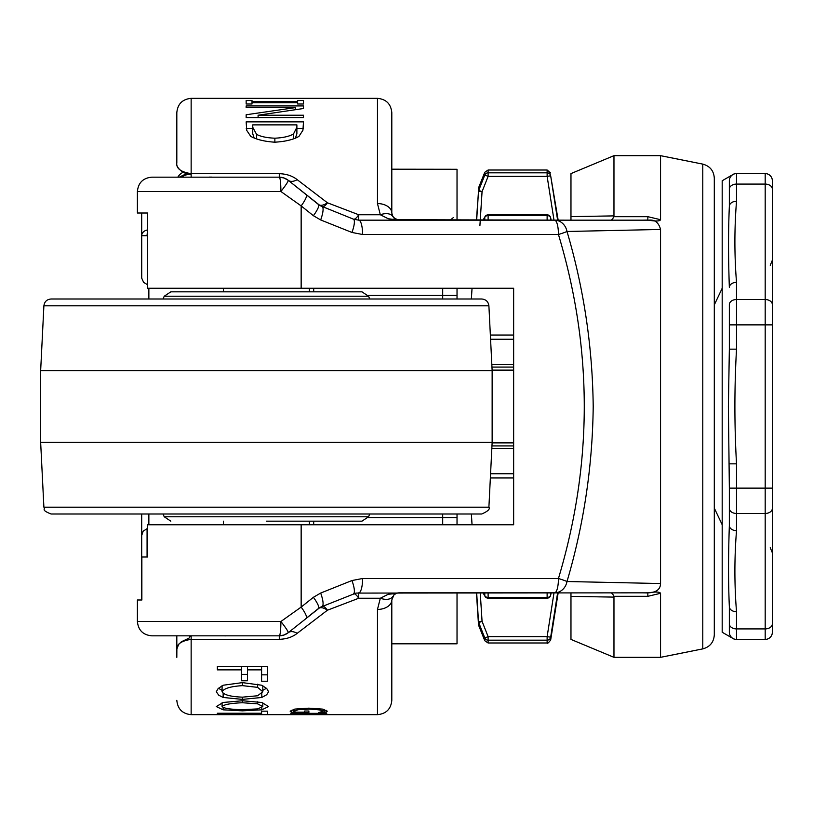 <?xml version="1.0" encoding="UTF-8"?>
<svg xmlns="http://www.w3.org/2000/svg" width="813" height="813" viewBox="0 0 813 813"><rect width="100%" height="100%" fill="white"/><g stroke="black" fill="none" stroke-linecap="round" stroke-linejoin="round"><path stroke-width="1.22" d="M368.574 296.227L164.216 296.227L170.832 291.837L361.968 291.837L368.574 296.227L369.732 299.001M43.892 305.81C44.481 301.643 46.859 299.377 51.046 299.001L481.743 299.001C485.93 299.377 488.308 301.643 488.898 305.81L492.139 370.667L40.65 370.667L43.892 305.81L488.898 305.81M492.139 442.333L488.898 507.19L43.892 507.19L40.65 442.333L492.139 442.333L492.139 370.667M43.892 507.19C45.874 509.324 40.254 509.67 51.046 513.999L481.743 513.999C487.922 511.286 490.31 509.019 488.898 507.19M95.975 513.999L266.4 513.999M266.4 521.163L361.968 521.163L266.4 521.163M147.549 284.55L147.549 235.74M141.696 277.507L141.696 213.006L141.726 278.178L143.637 282.406L147.072 284.438M141.696 535.493L141.696 599.994L141.696 513.999L141.696 535.493L143.2 531.113L147.549 528.45M391.805 169.277L457.028 169.277L391.805 169.195M391.805 643.805L457.028 643.805L391.805 643.723M147.549 231.492A7.165 1.789 92 0 0 147.072 235.729L141.696 235.729A7.165 5.864 180 0 1 147.549 229.957M457.028 592.829L457.028 643.723M457.028 169.277L457.028 220.171M313.696 288.249L313.696 291.837M770.246 265.272L772.35 260.201L772.35 324.865L772.35 180.75A7.165 7.165 0 0 0 765.185 173.586L736.517 173.586L765.185 173.586L765.185 184.084A7.165 5.071 0 0 1 772.35 189.155L772.35 180.75A7.165 7.165 0 0 0 765.185 173.586M772.35 304.601A7.165 5.071 180 0 0 765.185 299.53L765.185 324.865L772.35 324.865L772.35 488.135L765.185 488.135L765.185 513.47A7.165 5.071 0 0 0 772.35 508.399L772.35 623.845L772.35 488.135L772.35 552.799L770.246 547.728M729.352 606.915L729.352 632.25C728.275 636.986 728.275 636.986 729.352 632.25L729.352 606.661L729.352 632.25A7.165 7.165 0 0 0 736.517 639.414L765.185 639.414A7.165 7.165 0 0 0 772.35 632.25L772.35 623.845L772.35 632.25A7.165 7.165 0 0 1 765.185 639.414A7.165 7.165 0 0 0 772.35 632.25A7.165 7.165 0 0 1 765.185 639.414L765.185 628.916L736.517 628.916A7.165 5.071 180 0 1 729.352 623.845L729.352 632.25A7.165 7.165 0 0 0 736.517 639.414C734.363 639.414 734.363 639.414 736.517 639.414L736.517 611.732A7.165 5.071 180 0 1 731.446 610.248A7.165 5.071 180 0 1 729.352 606.661C728.275 582.992 728.275 555.97 729.352 525.584L729.352 488.135L729.352 525.584A7.165 5.071 0 0 0 731.446 529.172A7.165 5.071 0 0 0 736.517 530.655L736.517 488.135L729.352 488.135L728.387 406.5L729.352 349.163L736.517 349.163L736.517 299.53A7.165 5.071 180 0 0 729.352 304.601L729.352 324.865L729.352 304.601M736.517 201.268A7.165 5.071 0 0 0 731.446 202.752A7.165 5.071 0 0 0 729.352 206.339L729.352 180.75L729.352 206.339C728.275 230.008 728.275 257.03 729.352 287.416A7.165 5.071 180 0 1 731.446 283.828A7.165 5.071 180 0 1 736.517 282.345C734.363 255.323 734.363 228.29 736.517 201.268L736.517 173.586A7.165 7.165 0 0 0 729.352 180.75L729.352 180.71M729.352 180.75C728.275 176.014 728.275 176.014 729.352 180.75L729.352 189.155L729.352 180.75A7.165 7.165 0 0 1 736.517 173.586C734.363 173.586 734.363 173.586 736.517 173.586M734.596 173.586L722.188 180.75L722.188 632.25L734.596 639.414M729.352 463.837L736.517 463.837L736.517 488.135L765.185 488.135L765.185 324.865L729.352 324.865L729.352 349.163M313.696 521.163L313.696 524.751M442.689 513.999L442.689 517.576L457.028 517.576L457.028 524.751L457.028 513.999L471.357 513.999M471.357 299.001L457.028 299.001L457.028 288.249L457.028 295.424L442.689 295.424L442.689 299.001M476.438 220.171L478.491 191.462A66448.106 65320.414 -86.3 0 0 476.662 220.171M476.662 592.829A69479.773 68296.136 -93.7 0 0 478.491 621.539L478.735 625.604L478.735 622.626L482.058 621.305L478.491 621.539A3.587 3.537 180 0 0 478.735 622.626A26792.242 26325.662 -111.8 0 0 484.792 637.951L488.115 636.64L547.129 636.64L550.665 637.199A30654.561 30135.867 99 0 0 557.627 592.829M557.627 220.171A32286.669 31738.026 81 0 0 550.665 175.801L547.129 176.36A33128.246 33128.246 -98.8 0 1 553.999 220.171M551.184 220.171L550.625 217.65A3.587 2.5 167.5 0 1 550.665 217.975A3.587 2.896 180 0 0 547.129 215.536L547.129 220.171M547.129 592.829L547.129 597.464A3.587 2.896 0 0 0 550.665 595.025A3.587 2.5 12.5 0 1 550.625 595.35L551.184 592.829M479.894 225.801A67844.332 67844.332 93.6 0 1 482.058 191.695L478.735 190.374L478.735 187.397L484.792 172.254L484.792 175.049A26621.167 26157.706 -68.2 0 0 478.735 190.374A3.587 3.537 0 0 0 478.491 191.462L482.058 191.695A27526.645 27526.645 0 0 1 488.115 176.36L484.792 175.049A3.587 3.537 0 0 1 488.115 172.823L488.115 170.008L484.792 172.254M488.115 220.171L488.115 215.536A3.587 2.896 180 0 0 484.792 217.356A3.587 2.358 -150.8 0 1 484.985 216.685L483.034 220.171M483.034 592.829L484.985 596.315A3.587 2.358 -29.2 0 1 484.792 595.644A3.587 2.896 -0 0 0 488.115 597.464L488.115 592.829M491.956 367.08L513.643 367.08M491.956 445.92L513.643 445.92M213.362 177.173L207.63 177.173M235.577 177.173L279.286 177.173L284.032 177.976L288.239 180.313A14.329 1.26 128.7 0 1 280.892 191.502L137.397 191.502L137.397 213.006L147.549 213.006L147.549 288.249L513.643 288.249L513.643 524.751L147.549 524.751L147.549 556.996L141.869 556.996L141.869 599.994L137.397 599.994L137.397 621.498C138.251 630.197 143.027 634.973 151.726 635.827L279.286 635.827A14.329 14.329 0 0 0 288.239 632.687L284.032 635.024L279.286 635.827A14.329 14.329 0 0 0 288.239 632.687L320.22 607.301L356.023 593.084L648.601 592.829C656.437 592.362 660.42 589.273 660.552 583.541L567.007 581.519C583.795 524.629 592.525 466.296 593.205 406.5C592.514 346.643 583.785 288.3 567.007 231.481L660.552 229.459L660.552 583.541M291.196 712.097L290.15 711.182L294.824 709.078L308.788 708.164L322.405 709.088L327.314 711.182L324.235 712.716L318.483 712.716L323.188 711.101C321.674 710.064 316.928 709.414 308.93 709.139L298.076 709.739L294.265 711.151L295.434 712.178L304.692 712.178L304.692 711.009L308.879 711.009L308.879 712.737L293.229 712.737L291.196 712.097L291.196 710.288M293.229 709.475L293.229 712.737M308.879 711.009L308.879 712.737M294.265 709.19L294.265 711.151M298.076 708.692L298.076 709.739M323.188 709.251L323.188 711.101M324.235 709.536L324.235 712.716M326.328 710.369L326.328 712.107M297.345 714.495L320.403 714.475L322.548 713.753L294.967 713.753L297.345 714.495M323.828 714.566L293.717 714.566L290.841 713.997L290.841 713.347L326.674 713.347L326.674 713.987L323.828 714.566L323.828 713.347M326.674 713.347L326.674 713.987M290.841 713.347L290.841 713.997M293.717 713.347L293.717 714.566M395.819 593.561L388.279 594.252L380.311 598.246L377.476 609.435L377.476 714.657C386.185 713.814 390.962 709.038 391.805 700.328L391.805 599.994L393.909 594.933L395.809 593.571M327.436 610.207L358.736 598.246A14.329 4.055 68.2 0 0 353.411 593.856A14.329 3.608 68.2 0 0 354.285 589.516A14.329 3.608 68.2 0 0 351.948 580.543L320.657 593.063A14.329 3.608 68.2 0 1 322.985 602.037A14.329 3.608 68.2 0 1 322.121 606.376A14.329 4.461 68.2 0 1 327.436 610.207A14.329 6.911 51.3 0 0 318.483 608.49L306.247 618.276A14.329 3.059 51.3 0 0 305.678 614.404A14.329 3.059 51.3 0 0 301.156 607.087L280.892 621.498A14.329 1.26 51.3 0 1 288.239 632.687A14.329 8.059 51.3 0 1 297.192 633.327L327.436 610.207M377.476 714.657L191.146 714.657L191.146 635.827L190.425 635.827L189.063 638.093L181.35 641.772L178.575 644.526L176.868 649.099L176.817 657.331L176.817 635.827L176.817 650.156C176.025 644.597 180.801 640.99 191.146 639.333L279.286 639.333C286.603 639.048 292.578 637.046 297.192 633.327M660.552 229.459C658.713 222.498 654.729 219.398 648.601 220.171L358.736 220.171L353.411 219.144A14.329 4.055 111.8 0 0 358.736 214.754L327.436 202.793L297.192 179.673C292.578 175.954 286.603 173.952 279.286 173.667L191.146 173.667C180.801 172.01 176.025 168.403 176.817 162.844L176.817 112.672C177.661 103.962 182.437 99.186 191.146 98.343L377.476 98.343L377.476 203.565L380.311 214.754L388.279 218.748L398.98 220.171L393.909 218.067L391.978 214.53M268.585 706.568L261.796 709.83L242.447 710.836L223.138 709.83L216.309 706.568L223.138 702.473L242.447 700.755L261.796 702.483L268.585 706.568M267.528 681.223L261.593 681.223L261.593 669.871L247.447 669.871L247.447 680.776L241.512 680.776L241.512 669.871L217.366 669.871L217.366 666.345L267.528 666.345L267.528 681.223M268.585 691.741L266.715 694.729L261.796 697.463L242.447 699.393L223.138 697.463L218.738 695.206L216.309 691.741L218.138 688.57L223.138 685.227L242.447 682.625L261.796 685.237L266.755 688.57L268.585 691.741M217.366 713.814L217.366 713.245L261.593 713.245L261.593 711.172L267.528 711.172L267.528 714.597L261.593 714.597L261.593 713.814L217.366 713.814L217.366 713.245M298.93 136.411C293.229 139.663 285.17 141.594 274.774 142.194C264.611 141.523 256.603 139.582 250.75 136.371L246.735 130.395L246.156 121.869L303.483 121.869L302.934 130.243L298.93 136.411M252.01 103.993L246.156 103.993L246.156 100.548L252.01 100.548L252.01 101.513L297.629 101.513L297.629 100.548L303.483 100.548L303.483 103.993L297.629 103.993L297.629 102.692L252.01 102.692L252.01 103.993M303.483 117.621L246.156 117.621L246.156 114.755L295.586 107.59L246.156 107.59L246.156 105.934L303.483 105.934L303.483 108.515L258.097 115.222L303.483 115.222L303.483 117.621L303.483 115.222M222.081 706.578C223.931 708.418 230.719 709.444 242.447 709.668L257.609 708.906L262.812 706.578L257.609 703.845L242.447 702.737C230.719 703.245 223.931 704.525 222.081 706.578L222.081 702.767M262.812 702.767L262.812 706.578M261.796 707.605L261.796 709.83M267.528 674.831L261.593 674.831M247.447 674.394L241.512 674.394M241.512 666.345L241.512 669.871M247.447 666.345L247.447 669.871M261.593 666.345L261.593 669.871M222.081 691.751C223.931 694.891 230.719 696.69 242.447 697.158L257.609 695.765L262.812 691.751L257.609 687.351L242.447 685.644C230.719 686.385 223.931 688.418 222.081 691.751L222.081 685.684M262.812 685.684L262.812 691.751M266.43 688.255L262.812 690.359M222.081 690.349L218.443 688.265M261.796 693.489L261.796 697.463M261.593 713.245L261.593 713.814M258.097 117.621L258.097 115.222M303.483 108.515L303.483 105.934M246.156 107.59L246.156 105.934M295.586 109.562L295.586 107.59M246.156 117.621L246.156 114.755M297.629 102.692L297.629 101.513M252.01 102.692L252.01 101.513M256.562 134.358C260.668 136.574 266.766 137.854 274.865 138.2C283.036 137.814 289.235 136.421 293.452 134.033L296.887 127.285L296.887 124.877L252.752 124.877L252.752 127.285L256.562 134.358L256.562 138.932M293.452 138.901L293.452 134.033M295.332 138.22L296.887 133.779L296.887 127.285M254.195 138.088L252.752 133.779L252.752 127.285M246.268 128.495L252.752 128.495M296.887 128.495L303.371 128.495M611.102 220.171L612.565 219.266L613.967 215.892L613.967 155.669L570.97 173.586L570.97 220.171L396.398 219.693L392.75 216.563L391.805 213.006L391.805 156.929M377.476 609.435A14.329 9.441 180 0 0 391.805 599.994L393.909 594.933L396.398 593.307L398.98 592.829L554.588 592.829A14.329 12.713 90 0 0 567.007 581.519A14.329 1.098 15.9 0 0 558.45 578.5A14.329 3.862 90 0 1 554.588 592.829M570.97 592.829L570.97 639.414L613.967 657.331L660.552 657.331L660.552 593.297C659.597 591.752 655.359 591.63 647.839 592.941L642.26 592.829M660.552 657.331L702.778 648.886L702.778 164.114L660.552 155.669L660.552 219.703L647.839 216.685L613.845 216.685M642.26 220.171L647.839 220.059C655.695 221.4 659.932 221.288 660.552 219.703M702.778 648.886C709.952 646.924 713.794 642.24 714.302 634.831L714.302 178.169C713.794 170.76 709.952 166.076 702.778 164.114M137.397 191.502C138.251 182.803 143.027 178.027 151.726 177.173L279.286 177.173A14.329 1.616 -90 0 1 280.892 191.502L301.156 205.913L313.391 215.699L320.657 219.937L351.948 232.457A14.329 3.608 -68.2 0 0 354.285 223.484A14.329 3.608 -68.2 0 0 353.411 219.144L320.22 205.699L288.239 180.313A14.329 14.329 0 0 0 279.286 177.173L279.286 173.667M320.657 219.937A14.329 3.608 -68.2 0 0 322.985 210.963A14.329 3.608 -68.2 0 0 322.121 206.624A14.329 4.461 111.8 0 0 327.436 202.793A14.329 6.911 128.7 0 1 318.483 204.51A14.329 3.059 -51.3 0 1 317.913 208.382A14.329 3.059 -51.3 0 1 313.391 215.699M301.156 288.249L301.156 205.913A14.329 3.059 -51.3 0 0 305.678 198.596A14.329 3.059 -51.3 0 0 306.247 194.724M320.657 593.063L313.391 597.301A14.329 3.059 51.3 0 1 317.913 604.618A14.329 3.059 51.3 0 1 318.483 608.49M351.948 232.457L362.598 234.5A14.329 3.862 -90 0 0 361.47 224.368A14.329 3.862 -90 0 0 358.736 220.171L358.736 214.754L380.311 214.754A14.329 8.14 -29.8 0 1 392.75 216.563M362.598 234.5L558.45 234.5A14.329 3.862 90 0 0 554.588 220.171A14.329 12.713 90 0 1 567.007 231.481A14.329 1.098 164.1 0 1 558.45 234.5C592.87 349.051 592.87 463.715 558.45 578.5L362.598 578.5A14.329 3.862 90 0 1 361.47 588.632A14.329 3.862 90 0 1 358.736 592.829L358.736 598.246L380.311 598.246A14.329 8.14 -150.2 0 0 392.75 596.437M647.839 220.059L647.839 216.685M611.102 592.829L612.565 593.734L613.845 596.315L647.839 596.315L647.839 592.941M647.839 596.315L660.552 593.297M570.97 596.376L613.967 597.108L613.845 596.315M613.967 597.108L613.967 657.331M613.967 215.892L570.97 216.624M377.476 203.565A14.329 9.441 -0 0 1 391.805 213.006L391.805 112.672C390.962 103.962 386.185 99.186 377.476 98.343M513.643 524.751L513.643 288.249M179.307 177.173L184.947 174.429L191.146 173.667C182.61 173.23 185.354 172.773 183.088 172.285A13.618 10.65 180 0 0 177.854 177.173M183.088 172.285C178.24 168.931 176.147 165.791 176.817 162.844L176.817 162.844M318.483 204.51L288.239 180.313A14.329 8.059 128.7 0 0 297.192 179.673M163.057 513.999L164.216 516.773L368.574 516.773L369.732 513.999M148.86 524.751L148.86 513.999M141.869 577.271L141.696 577.271A7.165 5.864 0 0 0 141.869 578.561M147.072 556.996L147.072 528.562M148.86 299.001L148.86 288.249M442.689 288.249L442.689 295.424L368.167 295.424M729.352 189.155A7.165 5.071 0 0 1 736.517 184.084L765.185 184.084L765.185 299.53L736.517 299.53L736.517 282.345M729.352 508.399A7.165 5.071 0 0 0 736.517 513.47L765.185 513.47L765.185 628.916A7.165 5.071 180 0 0 772.35 623.845M729.352 632.25A7.165 7.165 0 0 0 736.517 639.414M736.517 463.837C734.363 425.616 734.363 387.395 736.517 349.163M736.517 611.732C734.363 584.71 734.363 557.677 736.517 530.655M442.689 524.751L442.689 517.576L368.167 517.576M490.361 477.963L513.643 477.963M490.564 473.745L513.643 473.745M492.109 370.118L513.643 370.118M492.109 442.882L513.643 442.882M490.564 339.255L513.643 339.255M490.361 335.037L513.643 335.037M488.115 642.992L488.115 640.177A3.587 3.537 180 0 1 484.792 637.951L484.792 640.746L488.115 642.992L547.129 642.992L547.129 640.177A3.587 3.537 180 0 0 550.665 637.199L550.665 639.973C548.623 642.768 547.444 643.774 547.129 642.992M472.048 524.751L471.367 513.999M550.665 173.027L547.129 170.008L547.129 172.823A3.587 3.537 -0 0 1 550.665 175.801L558.165 220.171M550.665 220.171L550.665 217.975M550.665 595.025L550.665 592.829M547.129 172.823L547.129 176.36L488.115 176.36L488.115 172.823L547.129 172.823L488.115 172.823M550.625 217.65A3.587 3.587 0 0 0 547.129 214.845L547.129 215.536L488.115 215.536L488.115 214.845A3.587 3.587 0 0 0 484.985 216.685M553.999 592.829A31455.163 31455.163 98.9 0 1 547.129 636.64L547.129 640.177L488.115 640.177L488.115 636.64A27731.389 27731.389 68.5 0 1 482.058 621.305A70940.683 70940.683 86.4 0 1 480.249 592.829M484.985 596.315A3.587 3.587 0 0 0 488.115 598.155L488.115 597.464L547.129 597.464L547.129 598.155A3.587 3.587 0 0 0 550.625 595.35M484.792 217.356L484.792 220.171M484.792 592.829L484.792 595.644M491.835 364.549L513.643 364.549M491.835 448.451L513.643 448.451M308.93 708.164L308.93 709.139M191.146 177.173L191.146 98.343M257.609 701.792L257.609 703.845M242.447 700.755L242.447 702.737M223.138 707.462L223.138 709.83M242.447 709.668L242.447 710.836M257.609 684.2L257.609 687.351M242.447 682.625L242.447 685.644M223.138 693.255L223.138 697.463M242.447 697.158L242.447 699.393M274.865 142.194L274.865 138.2M279.286 639.333L279.286 635.827A14.329 1.616 -90 0 0 280.892 621.498L137.397 621.498M301.156 524.751L301.156 607.087L313.391 597.301M288.239 180.313A14.329 14.329 0 0 0 279.286 177.173M362.598 578.5L351.948 580.543M191.146 174.206A14.329 11.372 180 0 0 181.492 177.173M164.216 296.227L163.057 299.001M40.65 442.333L40.65 370.667M368.574 516.773L361.968 521.163M164.216 516.773L170.832 521.163M714.302 304.895L722.188 288.259M714.302 508.105L722.188 524.741M450.219 220.171L453.258 217.65M478.491 188.494L478.735 187.397M476.438 592.829L478.491 624.506M471.367 298.889L472.048 288.249M558.165 592.829L550.665 639.973M547.129 170.008L488.115 170.008M488.115 214.845L547.129 214.845M478.735 625.604L484.792 640.746M488.115 598.155L547.129 598.155M211.929 177.112L209.063 177.112M226.258 635.827L224.825 635.888M223.392 288.249L223.392 291.837M223.392 521.163L223.392 524.751M309.397 288.249L309.397 291.837M309.397 521.163L309.397 524.751M191.146 714.657C182.437 713.814 177.661 709.038 176.817 700.328M398.98 220.171L397.76 220.069M397.76 592.931L398.98 592.829M613.967 155.669L660.552 155.669"/></g></svg>
